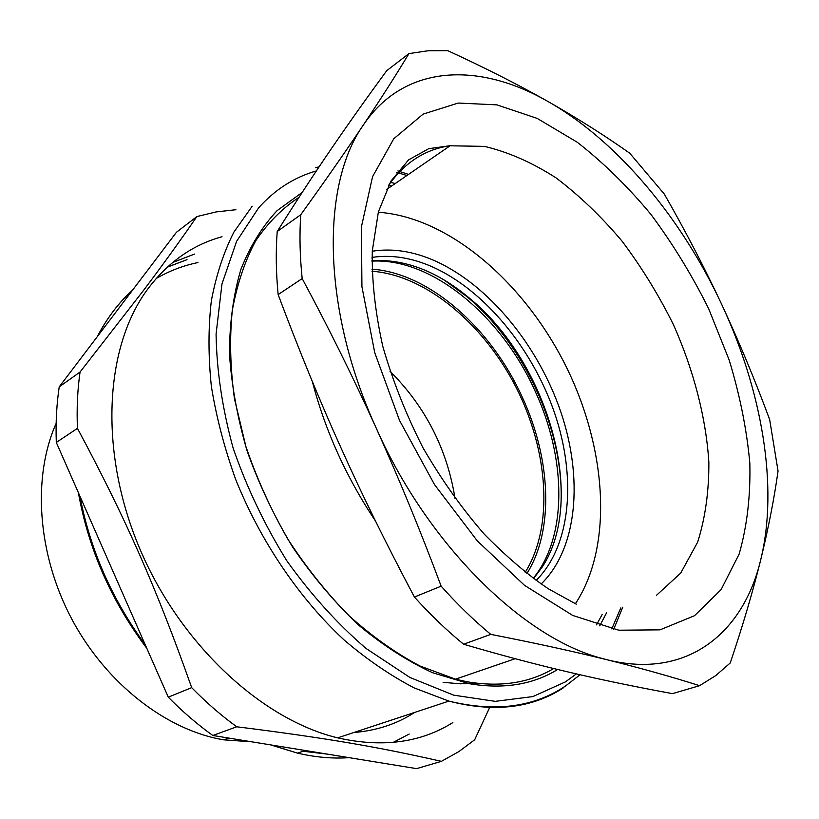 <?xml version="1.0" encoding="UTF-8"?>
<svg xmlns="http://www.w3.org/2000/svg" width="819" height="819" viewBox="0 0 819 819"><rect width="100%" height="100%" fill="white"/><g stroke="black" fill="none" stroke-linecap="round" stroke-linejoin="round"><path stroke-width="1.23" d="M302.18 192.434L277.098 210.647C262.254 226.505 250.174 246.099 240.868 269.42C233.435 294.676 229.627 322.614 229.433 353.245C231.47 384.971 237.367 417.557 247.113 451.003C259.009 484.326 274.15 516.308 292.557 546.938C312.52 576.177 334.408 602.139 358.251 624.815C382.719 645.188 407.524 661.158 432.637 672.747L469.277 683.711C503.409 689.434 532.862 684.694 557.647 669.481M599.733 625.839L606.541 612.919M515.182 658.701L455.518 679.176L467.26 681.787C500.501 687.417 529.309 682.995 553.675 668.519M596.529 624.866L602.18 614.455M388.626 185.34L391.359 185.933M375.522 521.099C346.304 477.344 325.235 430.814 312.336 381.511M455.518 679.176L419.983 666.011C395.853 653.265 372.225 636.537 349.109 615.827C326.689 593.048 306.204 567.393 287.674 538.851C270.649 509.111 256.695 478.265 245.833 446.314L234.469 398.781C230.2 367.567 229.484 338.104 232.32 310.391C237.09 284.132 244.891 260.933 255.712 240.796C268.028 222.655 282.453 208.159 299.017 197.318M394.993 183.436L390.264 182.34M449.068 145.69L449.641 145.802M222.021 236.732C191.707 245.045 166.318 263.36 145.874 291.646C104.586 349.744 99.017 452.61 139.773 548.689C180.436 644.758 262.141 719.788 337.694 737.858C382.238 747.88 420.628 742.782 452.856 722.563M489.639 707.534L474.682 739.772L458.814 751.627L441.39 761.353C380.528 747.471 327.754 738.165 236.742 726.781C221.099 715.448 206.091 702.405 191.687 687.643C156.409 587.858 125.983 518.98 77.447 428.357C76.617 408.732 77.488 389.957 80.057 372.031L143.642 290.254C162.746 264.895 180.497 240.325 196.888 216.554L216.144 211.926L235.933 209.715M277.211 231.511L300.747 214.732C324.662 181.531 345.475 151.71 363.165 125.276C380.784 98.894 396.038 75.01 408.937 53.614L386.722 70.68C366.308 98.515 347.758 124.672 331.06 149.15C314.424 173.423 296.468 200.87 277.211 231.511C275.696 251.372 276.003 272.399 278.143 294.594C299.191 350.675 320.106 401.679 340.878 447.604C361.476 493.56 385.984 543.376 414.414 597.031C430.344 614.731 446.744 630.466 463.615 644.246L490.765 634.367C531.971 642.413 569.041 650.46 601.965 658.507L607.35 659.827L601.975 658.404C523.853 638.257 428.347 545.526 376.474 428.695C353.358 377.733 328.593 327.692 302.18 278.573L278.143 294.594M463.615 644.246C500.368 654.985 533.753 663.881 563.769 670.945L569.123 672.215C600.921 679.698 635.37 686.834 672.45 693.632L699.58 685.687C672.276 676.975 641.533 668.365 607.35 659.827C687.54 679.719 743.539 632.678 760.779 559.541C752.999 591.113 742.823 625.593 730.241 662.96L715.796 675.552L699.58 685.687M80.057 372.031L59.224 386.875L176.433 232.279L196.888 216.554M191.687 687.643L168.274 697.164C182.494 711.629 197.348 724.395 212.827 735.482L236.742 726.781M441.39 761.353L416.574 768.631L212.827 735.482M59.224 386.875C56.572 404.576 55.6 423.106 56.306 442.444L77.447 428.357M168.274 697.164L56.306 442.444M408.937 53.614L428.009 50.768L447.717 50.655C484.715 67.649 518.181 84.623 548.126 101.587L552.774 104.238C580.794 120.403 606.449 136.732 629.75 153.214L664.301 194.062C684.919 230.026 703.992 266.666 721.498 303.982C738.902 341.349 754.964 379.893 769.665 419.604L778.05 471.058C774.211 498.484 768.457 527.979 760.779 559.541C778.726 486.148 761.752 389.926 721.498 303.982C682.227 219.871 620.423 144.513 552.794 104.289L548.126 101.587C479.34 61.947 404.566 63.534 363.165 125.276C320.915 184.797 321.754 309.49 376.474 428.695C399.467 479.719 421.027 532.207 441.144 586.169C457.227 604.227 473.771 620.29 490.765 634.367M414.414 597.031L441.144 586.169M300.747 214.732C299.385 234.807 299.867 256.091 302.18 278.573M172.666 262.469L194.594 254.054M575.378 603.767C613.963 545.167 606.592 446.949 565.038 364.373C523.382 281.849 448.669 217.086 378.286 212.244M541.154 584.008C577.61 548.454 583.312 478.409 560.851 412.018C538.206 345.546 488.963 285.063 434.909 260.831C413.257 251.269 392.383 248.065 372.276 251.218M536.107 580.466C571.201 545.577 576.566 477.518 554.617 413.083C532.483 348.577 484.541 290.039 432.033 266.707C411.865 257.883 392.352 254.709 373.505 257.186L372.01 257.422M533.527 578.603L542.137 567.188C587.551 498.28 547.461 361.558 469.144 297.921C437.08 271.181 404.678 258.763 371.928 260.677M444.348 280.139L466.84 296.57C525.818 345.546 565.97 435.012 560.749 507.862M533.189 578.347C567.823 536.363 566.287 458.016 535.053 390.98C501.545 316.421 432.207 257.75 371.918 261.128M526.873 573.566C554.371 530.026 550.87 458.865 522.368 397.358C491.298 328.46 429.381 273.044 371.918 269.154M251.935 741.84L223.782 739.844C166.789 730.415 106.255 683.967 71.693 618.908C37.193 553.818 32.299 476.842 56.153 423.372M443.089 682.319L460.145 683.814L476.515 683.21M371.949 271.232C425.982 275.194 483.783 324.027 516.154 387.51C548.454 451.023 553.91 526.412 525.225 572.286M455.047 498.484C447.092 449.068 425.419 406.664 390.018 371.283M576.351 673.894L565.468 681.858L532.893 696.58L495.208 701.351L453.675 695.157L409.95 677.487L366.052 648.464C337.346 623.781 310.933 594.543 286.793 560.739C264.639 524.979 246.744 487.438 233.128 448.095C222.369 408.681 216.677 370.71 216.073 334.172L221.959 284.019L236.558 241.41L258.661 207.801C275.143 189.455 294.379 177.17 316.359 170.936M396.795 172.379L406.9 175.512M620.822 607.893L611.793 628.9M563.892 687.489C532.493 708.21 494.154 712.745 448.884 701.105L414.045 687.858C390.438 675.532 367.199 659.643 344.338 640.182C299.385 598.556 260.534 541.4 235.667 479.412C224.447 448.188 216.339 417.178 211.363 386.373C208.221 356.152 208.221 327.6 211.353 300.727C216.175 275.164 223.679 252.303 233.876 232.135L252.191 206.214M349.119 757.657C332.555 758.814 315.346 757.299 297.461 753.111L271.335 745.003M145.198 644.655C111.957 599.293 90.182 549.774 79.893 496.089M97.727 336.097C107.197 317.813 118.827 302.467 132.617 290.069M167.414 267.014L187.019 259.664L167.209 267.209M458.241 103.051L496.928 104.863L537.192 118.407L577.241 142.24C603.357 162.612 627.927 186.671 650.951 214.424C672.768 243.786 691.994 275.184 708.63 308.63L729.166 360.022C739.833 394.942 746.723 429.299 749.835 463.083C750.614 496.038 747.051 526.351 739.158 554.033L721.078 589.67L694.502 615.704L660.012 629.852L618.795 630.21L572.768 615.468L524.539 585.36L477.323 540.929L434.551 484.664L399.498 420.372L374.754 352.733L361.926 286.701L361.425 226.812L372.563 176.669L393.816 138.708L423.126 114.117L458.241 103.051M409.203 734.029L393.192 742.393M327.651 754.156L303.122 751.248M156.112 278.562C169.277 270.915 183.231 265.581 197.952 262.561M388.677 185.227C404.586 162.643 424.918 149.498 449.672 145.782L484.49 146.376C508.394 152.058 532.268 162.582 556.111 177.928C579.494 195.618 601.484 216.718 622.102 241.216C641.615 267.199 658.752 295.075 673.505 324.826C693.662 370.219 705.968 417.393 708.855 462.08C709.029 491.205 705.302 517.884 697.675 542.106L680.722 573.085L656.388 595.393M414.772 712.376C396.969 723.945 376.668 730.661 353.859 732.514M319.082 166.851L315.458 167.721M337.694 737.858L448.884 701.105C495.075 712.325 533.998 707.258 565.653 685.892L580.036 674.743M613.718 629.299L622.747 607.217M408.251 174.304L397.911 170.925M305.313 750.532L297.461 753.111L270.424 744.85M146.796 648.3C111.271 601.003 88.472 549.129 78.389 492.68M97.195 336.793C106.705 318.448 118.407 303.01 132.299 290.489M576.279 604.176L548.515 588.892C528.122 575.194 506.715 556.971 484.305 534.193C462.151 508.794 441.748 480.057 423.095 447.983C406.122 414.711 392.69 380.825 382.79 346.335C375.225 312.336 371.724 280.528 372.297 250.911L378.409 211.793L391.021 181.03L408.527 159.92L428.726 148.679L450.184 145.7L386.527 189.537M371.98 258.18L373.505 257.186M469.144 297.921L466.84 296.57M228.736 738.073L223.782 739.844"/></g></svg>
